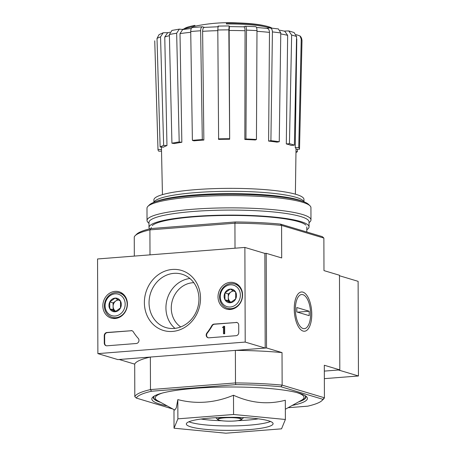 <?xml version="1.0" encoding="UTF-8"?>
<svg xmlns="http://www.w3.org/2000/svg" width="456" height="456" viewBox="0 0 456 456"><rect width="100%" height="100%" fill="white"/><g stroke="black" fill="none" stroke-linecap="round" stroke-linejoin="round"><path stroke-width="0.68" d="M324.358 378.645L358.45 375.978L338.466 369.993L324.33 371.098L339.805 369.89L339.475 275.247L323.982 270.607L323.868 238.072L281.586 225.418L281.694 257.948L266.201 253.314L266.532 347.957L235.376 350.396A94.985 14.301 -0.2 0 1 282.025 352.596L266.532 347.957M182.332 29.412A164.548 164.548 0 0 1 190.477 27.235A44.876 6.754 179.8 0 1 193.743 26.545L193.737 25.661A44.876 6.754 179.8 0 0 190.477 26.345A44.876 6.754 179.8 0 0 184.036 28.922M193.737 25.661A163.527 71.917 -94.5 0 1 194.911 25.359L194.911 26.248A163.527 71.917 -94.5 0 0 193.743 26.545M194.911 25.359A42.482 6.395 179.8 0 0 193.412 25.667A164.548 164.548 0 0 0 190.477 26.345M271.907 28.078A44.876 6.754 179.8 0 0 266.173 26.083A164.548 164.548 0 0 0 263.226 25.428A42.482 6.395 179.8 0 0 227.59 22.8A163.527 71.917 85.5 0 0 226.421 23.102L226.421 23.986A44.876 6.754 179.8 0 1 266.173 26.967A164.548 164.548 0 0 1 269.792 27.856M266.173 26.083A44.876 6.754 179.8 0 0 226.421 23.102M163.242 32.752L160.535 36.873A73.627 11.086 179.8 0 0 157.012 38.464L159.013 34.679L163.242 32.746L168.247 32.684M179.316 29.127L176.649 33.237A73.627 11.086 179.8 0 0 169.375 34.519L171.918 30.432L179.316 29.121L183.038 29.503M192.364 27.559L202.299 26.784L204.448 27.366M218.048 26.083L229.094 25.935L229.425 26.602M243.732 26.83L245.043 26.237C245.932 26.112 246.411 27.411 246.491 30.142L245.955 138.983L244.838 139.485L245.071 30.746A69.181 10.414 179.8 0 0 229.151 30.489L229.664 139.245L228.844 29.862A73.627 11.086 179.8 0 0 217.803 30.016L218.618 139.399A67.266 10.129 -0.2 0 1 229.664 139.245M266.794 28.352L269.45 27.884C271.28 27.839 272.266 29.184 272.42 31.914L270.91 140.676L268.607 141.081L269.49 32.393A69.181 10.414 179.8 0 0 256.979 31.327M284.179 31.093L288.745 30.922L294.052 32.513L296.577 36.537A73.627 11.086 179.8 0 0 291.646 35.061L289.446 143.691L286.311 143.936L287.65 35.34A69.181 10.414 179.8 0 0 280.753 33.926M296.206 34.627L299.997 35.956C301.194 37.01 301.861 38.6 301.997 40.738A73.627 11.086 179.8 0 0 301.239 39.108L298.743 147.573L295.249 147.624L296.788 39.13A69.181 10.414 179.8 0 0 296.525 38.891M297.437 149.266L297.386 151.734L295.978 151.666M295.967 152.475A70.754 10.653 179.8 0 0 297.386 151.734M298.743 147.573A70.754 10.653 179.8 0 1 299.507 149.169A70.754 10.653 179.8 0 1 299.501 149.237L296.012 149.283M301.239 39.108L299.997 35.956M295.249 147.624A67.266 10.129 -0.2 0 1 296.018 149.169L295.38 194.182M286.311 143.936A67.266 10.129 -0.2 0 1 291.185 145.396A67.266 10.129 -0.2 0 1 291.241 145.413L294.377 145.168L296.577 36.537M291.646 35.061L288.745 30.922M280.132 30.244L284.743 31.23L287.65 35.34M294.377 145.168A70.754 10.653 179.8 0 0 289.446 143.691M278.428 28.945L280.771 32.98A73.627 11.086 179.8 0 0 272.42 31.914M268.607 141.081A67.266 10.129 -0.2 0 1 276.957 142.147L279.254 141.742L280.771 32.98M278.428 28.939L269.45 27.884M266.521 28.397C268.333 28.352 269.325 29.68 269.49 32.393M279.254 141.742A70.754 10.653 179.8 0 0 270.91 140.676M255.537 26.733C256.426 26.608 256.905 27.907 256.984 30.637A73.627 11.086 179.8 0 0 246.491 30.142M244.838 139.485A67.266 10.129 -0.2 0 1 255.331 139.981L256.449 139.479L256.984 30.637M255.77 26.687L245.043 26.237M243.624 26.875C244.501 26.75 244.986 28.038 245.071 30.746M256.449 139.479A70.754 10.653 179.8 0 0 245.955 138.983M229.14 25.981L228.844 29.862M229.151 30.489L229.448 26.653M217.803 30.016L218.099 26.134M229.425 138.721A70.754 10.653 179.8 0 0 218.378 138.875M202.624 26.818C201.387 26.727 200.725 28.044 200.634 30.774A73.627 11.086 179.8 0 0 190.722 31.549L192.386 140.362L193.942 140.83A67.266 10.129 -0.2 0 1 203.855 140.055L202.299 139.587L200.634 30.774M217.808 30.649A69.181 10.414 179.8 0 0 202.624 31.327L203.855 140.055M202.624 31.327C202.72 28.625 203.382 27.32 204.613 27.417M190.722 31.549C190.813 28.819 191.474 27.502 192.711 27.599M202.299 139.587A70.754 10.653 179.8 0 0 192.386 140.362M190.733 32.296A69.181 10.414 179.8 0 0 180.012 33.624L181.841 142.278L179.197 141.941L176.649 33.237M180.012 33.624L182.685 29.554L191.303 28.46M169.375 34.519L171.929 143.224L174.568 143.56A67.266 10.129 -0.2 0 1 181.841 142.278M179.197 141.941A70.754 10.653 179.8 0 0 171.929 143.224M169.404 35.665A69.181 10.414 179.8 0 0 164.764 37.033L166.964 145.584L163.647 145.43L160.535 36.873M164.764 37.033L167.489 32.946L169.849 32.188M157.012 38.464L160.124 147.02L163.442 147.18A67.266 10.129 -0.2 0 1 166.964 145.584M163.647 145.43A70.754 10.653 179.8 0 0 160.124 147.02M161.521 151.141L158.762 151.175A70.754 10.653 179.8 0 1 157.998 149.665A70.754 10.653 179.8 0 1 158.004 149.517L161.498 149.471A67.266 10.129 -0.2 0 0 161.492 149.636L162.444 194.644M154.755 40.812L154.749 41.131A73.627 11.086 179.8 0 0 154.749 41.251L154.755 40.812M158.004 149.517L154.749 41.131M161.447 147.083L161.498 149.471M233.5 395.238L233.569 414.487L285.388 419.48L285.319 400.237C268.117 404.82 250.84 403.155 233.5 395.238C214.964 402.933 196.405 404.387 177.823 399.598L176.318 407.812L174.762 410.058L157.861 400.824A74.402 11.2 179.8 0 1 162.53 393.004M292.153 405.452A77.782 11.713 179.8 0 0 306.495 396.652A77.782 11.713 179.8 0 0 229.585 386.99A77.782 11.713 179.8 0 0 152.737 397.187A77.782 11.713 179.8 0 0 159.976 404.158A77.782 11.713 179.8 0 0 167.141 405.891M305.6 395.933A76.289 11.485 -0.2 0 1 298.526 401.918M160.746 402.397A76.289 11.485 -0.2 0 1 153.632 396.463M180.753 326.935A23.934 21.193 106.7 0 1 171.274 308.079A23.934 21.193 106.7 0 1 193.811 282.686M288.095 407.71L307.743 406.171A93.491 14.079 179.8 0 0 322.033 400.522A93.491 14.079 179.8 0 0 322.911 399.313L280.987 386.762A93.491 14.079 179.8 0 0 235.798 384.636L235.49 382.926L150.474 389.584L150.36 357.054L119.204 359.493L134.697 364.127A94.985 14.301 -0.2 0 1 150.36 357.054M322.033 400.522L323.503 399.074A94.985 14.301 179.8 0 0 324.421 397.786L282.139 385.126A94.985 14.301 179.8 0 0 235.49 382.926L235.376 350.396M245.208 342.08L97.88 353.617L97.55 258.968L244.878 247.437L245.208 342.08L265.192 348.059L264.862 253.416L266.201 253.314M323.868 238.072L322.341 236.647L280.417 224.095L281.586 225.418A94.985 14.301 179.8 0 0 234.931 223.218L235.017 248.206M280.417 224.095A93.491 14.079 179.8 0 0 235.233 221.969L234.931 223.218L149.916 229.875L150.001 254.864M235.798 384.636L151.506 391.237A93.491 14.079 179.8 0 0 136.338 398.088L134.811 396.663L134.697 364.127M134.811 396.663A94.985 14.301 179.8 0 1 150.474 389.584L151.506 391.237M172.898 409.038L136.338 398.088M311.767 314.224A19.682 8.653 85.5 0 0 306.717 295.169A19.682 8.653 85.5 0 0 297.437 294.821A19.682 8.653 85.5 0 0 294.377 312.274A19.682 8.653 85.5 0 0 300.116 329.038A19.682 8.653 85.5 0 0 311.767 314.224M280.987 386.762L282.139 385.126L282.025 352.596M322.911 399.313L324.421 397.786L324.307 365.25L339.805 369.89M235.233 221.969L150.936 228.564L149.916 229.875A94.985 14.301 179.8 0 0 135.175 235.661A94.985 14.301 179.8 0 0 134.258 236.955L134.32 256.09M150.936 228.564A93.491 14.079 179.8 0 0 136.646 234.213L135.175 235.661M177.823 399.598L177.891 418.842L233.569 414.487M285.388 419.48L281.529 428.839L225.857 433.2L174.038 428.201L177.891 418.842M173.97 409.619L174.038 428.201M190.87 426.884A43.383 6.532 179.8 0 0 239.645 430.168A43.383 6.532 179.8 0 0 273.093 423.692A43.383 6.532 179.8 0 0 229.687 417.308A43.383 6.532 179.8 0 0 186.333 423.994A43.383 6.532 179.8 0 0 190.87 426.884M302.659 201.341A77.782 11.713 179.8 0 0 228.906 193.623A77.782 11.713 179.8 0 0 155.217 201.854M303.97 201.484L303.958 199.392A75.035 11.297 179.8 0 0 228.889 188.356A75.035 11.297 179.8 0 0 153.894 199.916L153.906 202.008M304.54 202.042L303.092 200.634A75.035 11.297 179.8 0 0 228.901 191.315A75.035 11.297 179.8 0 0 154.778 201.153L153.336 202.567M309.037 222.779L310.023 221.81A81.972 12.34 179.8 0 0 310.975 219.923L310.929 207.651A81.972 12.34 179.8 0 0 309.966 205.776L308.484 204.334A80.478 12.118 179.8 0 0 228.912 194.341A80.478 12.118 179.8 0 0 149.408 204.892L147.932 206.34A81.972 12.34 179.8 0 0 146.986 208.221L147.026 220.499A81.972 12.34 179.8 0 0 147.989 222.374L148.981 223.337M309.966 205.776A81.972 12.34 179.8 0 0 228.912 195.595A81.972 12.34 179.8 0 0 147.932 206.34M310.975 219.923A81.972 12.34 179.8 0 0 228.958 207.868A81.972 12.34 179.8 0 0 147.026 220.499M306.82 229.721A80.028 12.05 179.8 0 0 309.054 226.883L309.037 221.855A80.028 12.05 179.8 0 0 228.963 210.085A80.028 12.05 179.8 0 0 148.981 222.414L148.998 227.441A80.028 12.05 179.8 0 0 149.585 228.889M309.054 226.883A80.028 12.05 179.8 0 0 228.98 215.112A80.028 12.05 179.8 0 0 148.998 227.441M305.896 225.11A77.782 11.713 179.8 0 0 228.986 215.449A77.782 11.713 179.8 0 0 152.139 225.646M358.45 375.978L358.12 281.335L339.475 275.749M102.839 305.89A13.726 12.152 106.7 0 1 119.444 291.903A13.726 12.152 106.7 0 1 126.768 308.416A13.726 12.152 106.7 0 1 111.577 318.185A13.726 12.152 106.7 0 1 102.839 305.89M218.019 296.873A13.726 12.152 106.7 0 1 234.629 282.885A13.726 12.152 106.7 0 1 241.948 299.392A13.726 12.152 106.7 0 1 226.763 309.168A13.726 12.152 106.7 0 1 218.019 296.873M144.381 302.636A31.344 27.753 106.7 0 1 186.39 272.506A31.344 27.753 106.7 0 1 186.578 326.177A31.344 27.753 106.7 0 1 144.381 302.636M236.031 322.386A2.992 2.651 106.7 0 1 236.898 322.477A2.992 2.651 106.7 0 1 238.716 325.134L238.744 332.527A2.992 2.651 106.7 0 1 236.077 335.696L208.876 337.822A2.992 2.651 106.7 0 1 208.004 337.731A2.992 2.651 106.7 0 1 206.899 333.005A52.354 46.352 106.7 0 0 211.823 325.624A2.992 2.651 106.7 0 1 214.063 324.102L236.43 322.506A2.992 2.651 106.7 0 1 237.091 322.546M131.026 330.606A2.992 2.651 106.7 0 1 131.892 330.697A2.992 2.651 106.7 0 1 133.272 331.774A52.354 46.352 106.7 0 0 138.248 338.38A2.992 2.651 106.7 0 1 138.755 341.538A2.992 2.651 106.7 0 1 136.304 343.505L106.96 345.802A2.992 2.651 106.7 0 1 106.094 345.711A2.992 2.651 106.7 0 1 104.276 343.054L104.247 335.662A2.992 2.651 106.7 0 1 106.915 332.492L131.425 330.725A2.992 2.651 106.7 0 1 132.092 330.765M264.862 253.416L244.878 247.437M265.192 348.059L117.865 359.596L97.88 353.617M121.678 293.618A13.463 11.919 106.7 0 1 122.567 293.578M115.111 318.499A13.463 11.919 106.7 0 1 114.388 317.98M236.863 284.601A13.463 11.919 106.7 0 1 237.753 284.561M230.291 309.481A13.463 11.919 106.7 0 1 229.573 308.963M149.044 302.858A27.867 24.675 106.7 0 1 181.99 274.204A27.867 24.675 106.7 0 1 197.636 307.982A27.867 24.675 106.7 0 1 166.007 327.602A27.867 24.675 106.7 0 1 149.044 302.858M174.979 328.371A27.867 24.675 106.7 0 1 165.933 307.914A27.867 24.675 106.7 0 1 189.907 278.496M208.21 337.782A2.992 2.651 106.7 0 1 207.298 333.125L206.899 333.005M236.43 322.506L214.462 324.222A2.992 2.651 106.7 0 0 212.222 325.744A52.354 46.352 106.7 0 1 207.298 333.125M223.451 326.325L224.255 326.262L224.278 333.661L223.474 333.724L223.451 327.476L222.648 327.573L222.648 327.129L223.052 327.1A0.45 0.399 106.7 0 0 223.451 326.621L223.451 326.325M223.474 333.724L224.677 333.781L224.654 326.382L224.255 326.262M223.451 327.659L222.648 327.573M224.677 333.781L224.278 333.661M106.294 345.762A2.992 2.651 106.7 0 1 104.675 343.174L104.646 335.781A2.992 2.651 106.7 0 1 107.314 332.612L131.425 330.725M224.939 292.917L230.286 289.081L235.655 292.074L235.678 298.908L230.331 302.738L224.962 299.746L224.939 292.917A6.908 6.116 106.7 0 1 230.286 289.081A6.908 6.116 106.7 0 1 235.655 292.074A6.908 6.116 106.7 0 1 235.678 298.908A6.908 6.116 106.7 0 1 230.331 302.738A6.908 6.116 106.7 0 1 224.962 299.746A6.908 6.116 106.7 0 1 224.939 292.917L228.274 293.909L228.296 300.743L231.141 302.328A5.985 5.295 106.7 0 1 230.981 302.237A5.985 5.295 106.7 0 1 228.285 297.329A5.985 5.295 106.7 0 1 230.941 291.994L228.274 293.909M230.348 307.002A11.218 9.935 106.7 0 1 221.593 291.048A11.218 9.935 106.7 0 1 238.99 289.685A11.218 9.935 106.7 0 1 230.348 307.002M231.021 308.678A12.717 11.257 106.7 0 1 227.327 308.29A12.717 11.257 106.7 0 1 220.191 292.883A12.717 11.257 106.7 0 1 234.623 283.928A12.717 11.257 106.7 0 1 242.21 297.295A12.717 11.257 106.7 0 1 231.021 308.678M233.022 290.5L230.941 291.994A5.985 5.295 106.7 0 1 233.62 290.991A5.985 5.295 106.7 0 1 233.871 290.979M228.296 300.743L224.962 299.746M109.759 301.935L115.1 298.099L120.469 301.097L120.492 307.925L115.151 311.762L109.782 308.763L109.759 301.935A6.908 6.116 106.7 0 1 115.1 298.099A6.908 6.116 106.7 0 1 120.469 301.097A6.908 6.116 106.7 0 1 120.492 307.925A6.908 6.116 106.7 0 1 115.151 311.762A6.908 6.116 106.7 0 1 109.782 308.763A6.908 6.116 106.7 0 1 109.759 301.935L113.088 302.932L113.111 309.761L115.955 311.351M115.163 316.019A11.218 9.935 106.7 0 1 106.408 300.065A11.218 9.935 106.7 0 1 123.804 298.703A11.218 9.935 106.7 0 1 115.163 316.019M115.835 317.701A12.717 11.257 106.7 0 1 112.147 317.308A12.717 11.257 106.7 0 1 105.005 301.9A12.717 11.257 106.7 0 1 119.438 292.946A12.717 11.257 106.7 0 1 127.03 306.312A12.717 11.257 106.7 0 1 115.835 317.701M115.961 311.345A5.985 5.295 106.7 0 1 115.795 311.26A5.985 5.295 106.7 0 1 113.099 306.346A5.985 5.295 106.7 0 1 115.761 301.011L113.088 302.932M117.842 299.524L115.761 301.011A5.985 5.295 106.7 0 1 118.435 300.008A5.985 5.295 106.7 0 1 118.691 299.997M113.111 309.761L109.782 308.763M302.944 294.673A17.123 7.53 -94.5 0 1 305.514 296.428A17.123 7.53 -94.5 0 1 310.507 311.015A17.123 7.53 -94.5 0 1 307.846 326.194A17.123 7.53 -94.5 0 1 295.836 315.096A17.123 7.53 -94.5 0 1 302.944 294.673M309.191 311.237L309.208 315.672L296.816 311.967L296.799 307.526L309.191 311.237L297.454 312.155M285.353 409.231L301.399 400.322A74.402 11.2 179.8 0 0 296.674 392.536M299.17 401.559A75.895 11.428 179.8 0 0 304.87 395.477M154.356 396.002A75.895 11.428 179.8 0 0 160.102 402.049M219.205 420.227A11.719 1.767 179.8 0 0 239.463 420.346A11.719 1.767 179.8 0 0 230.422 417.645A11.719 1.767 179.8 0 0 219.205 420.227M241.697 419.469A12.141 1.83 179.8 0 0 229.687 417.405A12.141 1.83 179.8 0 0 217.694 419.554L219.028 420.21C220.772 421.133 233.444 421.657 238.933 420.478L241.697 419.469L243.589 417.605M201.073 419.035A38.891 5.854 179.8 0 0 221.627 420.728M237.77 420.671A38.891 5.854 179.8 0 0 258.318 418.836M188.904 421.766A43.383 6.532 179.8 0 0 190.853 422.444A43.383 6.532 179.8 0 0 232.201 425.915A43.383 6.532 179.8 0 0 270.505 421.481M301.997 40.766A73.627 11.086 179.8 0 0 301.997 40.738L299.507 149.169M212.222 325.744L211.823 325.624M214.462 324.222L214.063 324.102M107.314 332.612L106.915 332.492M104.646 335.781L104.247 335.662M104.675 343.174L104.276 343.054M237.576 22.92A164.548 164.548 0 0 0 194.911 26.231M204.288 27.377L218.356 26.756M229.402 26.602L243.846 26.83M256.511 27.468L267.068 28.38M217.694 419.554L215.791 417.702M151.238 227.43L151.244 228.541M306.808 226.888L306.825 232.001M157.998 149.665L154.749 41.251M227.327 308.29L231.044 309.402M234.623 283.928L238.334 285.04M112.147 317.308L115.858 318.419M119.438 292.946L123.154 294.057"/></g></svg>
